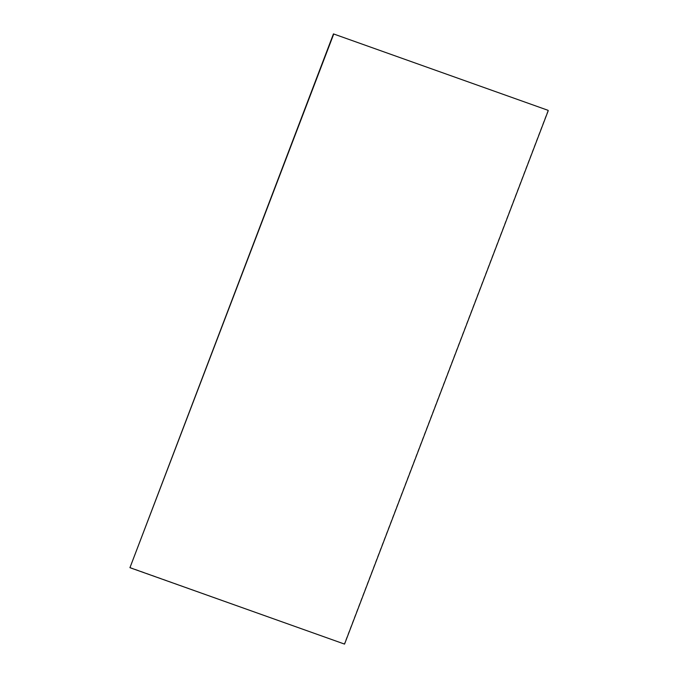 <?xml version="1.0" encoding="UTF-8"?>
<svg xmlns="http://www.w3.org/2000/svg" width="678" height="678" viewBox="0 0 678 678"><rect width="100%" height="100%" fill="white"/><g stroke="black" fill="none" stroke-linecap="round" stroke-linejoin="round"><path stroke-width="0.51" stroke-dasharray="3.39 2.54" d="M129.761 567.325L344.551 644.1M548.053 110.319L344.356 643.744"/><path stroke-width="1.02" d="M548.053 110.319L333.449 33.9L548.053 110.319M333.644 34.256L129.947 567.681L333.449 33.9M129.947 567.681L344.551 644.1L548.239 110.675"/></g></svg>
